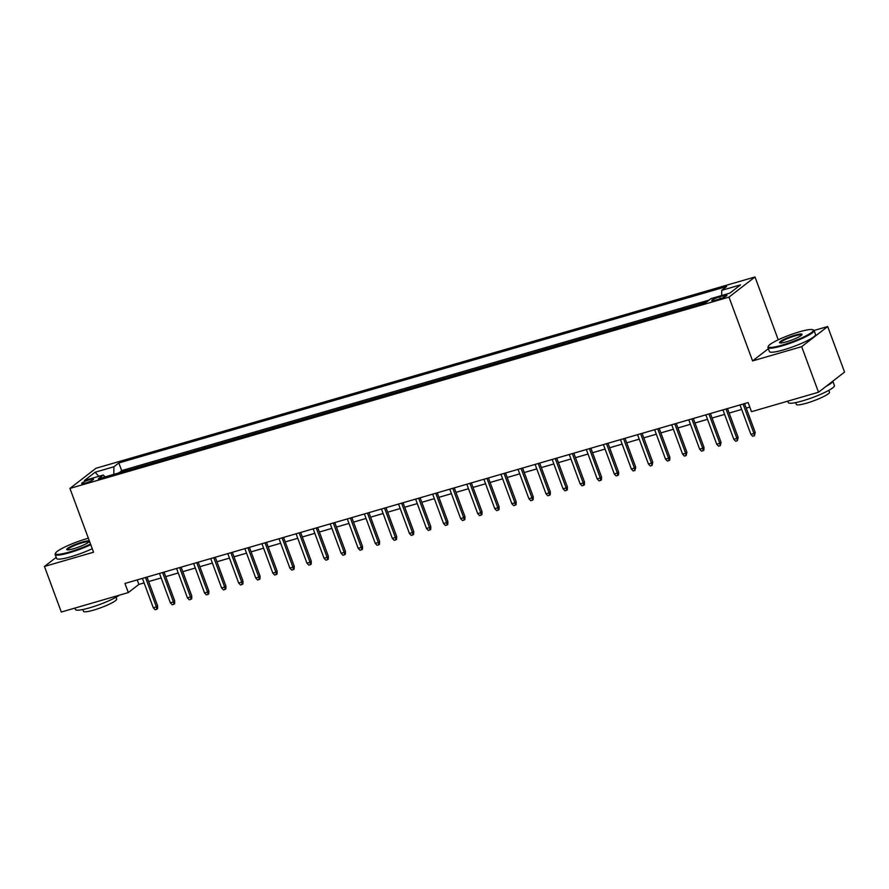 <?xml version="1.0" encoding="UTF-8"?>
<svg xmlns="http://www.w3.org/2000/svg" width="889" height="889" viewBox="0 0 889 889"><rect width="100%" height="100%" fill="white"/><g stroke="black" fill="none" stroke-linecap="round" stroke-linejoin="round"><path stroke-width="1.33" d="M85.355 483.094A6.29 0.945 -20.3 0 0 93.501 479.16A6.29 0.945 -20.3 0 0 89.856 479.604A6.29 0.945 -20.3 0 0 81.71 483.527A6.29 0.945 -20.3 0 0 85.355 483.094M755.005 276.968L95.968 468.27L69.942 488.417L728.98 297.115L755.005 276.968L778.253 339.809M768.374 348.688L752.583 360.912L801.667 346.654L827.692 326.519L814.046 330.486A24.57 3.689 159.7 0 1 782.209 345.821A24.57 3.689 159.7 0 1 767.952 347.543A24.57 3.689 159.7 0 1 768.029 346.921L768.374 346.188A23.981 3.6 -20.3 0 0 782.22 345.11A23.981 3.6 -20.3 0 0 805.212 336.231A23.981 3.6 -20.3 0 0 812.846 329.741A23.981 3.6 -20.3 0 0 799.378 331.83A23.981 3.6 -20.3 0 0 768.374 346.188M827.692 326.519L844.55 372.091L818.525 392.227L801.667 346.654M706.766 301.916L699.921 304.216M692.331 306.427L682.841 309.172M675.251 311.383L665.772 314.128M658.182 316.34L648.692 319.084M641.113 321.296L631.623 324.041M624.034 326.241L614.543 328.997M606.965 331.197L597.475 333.953M589.885 336.153L580.395 338.909M572.816 341.109L563.326 343.865M555.736 346.065L546.257 348.821M538.667 351.022L529.177 353.778M521.587 355.978L512.108 358.734M504.519 360.934L495.029 363.69M487.45 365.89L477.96 368.646M470.37 370.846L460.88 373.602M453.301 375.803L443.811 378.558M436.221 380.759L426.742 383.515M419.152 385.715L409.662 388.471M402.072 390.671L392.594 393.427M385.004 395.627L375.514 398.383M367.935 400.583L358.445 403.339M350.855 405.54L341.365 408.295M333.786 410.496L324.296 413.252M316.706 415.452L307.216 418.208M299.637 420.408L290.147 423.164M282.558 425.364L273.079 428.12M265.489 430.32L255.999 433.076M248.409 435.277L238.93 438.033M231.34 440.233L221.85 442.989M214.271 445.189L204.781 447.945M197.191 450.145L187.701 452.901M180.123 455.101L170.632 457.857M163.043 460.058L153.564 462.813M145.974 465.014L136.484 467.77M818.525 392.227L751.505 411.685L748.138 402.573L124.949 583.462L128.316 592.574L138.873 584.417L144.096 582.895M723.39 295.737L719.634 296.826A6.09 0.911 -20.3 0 0 711.733 300.626A6.09 0.911 -20.3 0 0 715.278 300.204L719.034 299.115A6.09 0.911 -20.3 0 0 726.924 295.315A6.09 0.911 -20.3 0 0 723.39 295.737L723.968 297.293M105.169 476.86L103.213 475.048L98.29 478.86L706.11 302.416L711.033 298.615L729.813 293.159L740.515 284.88L721.735 290.336L726.657 286.525L118.826 462.958L113.903 466.769L113.814 474.348M103.213 475.048L84.433 480.493L95.123 472.226L113.903 466.769M709.122 300.093L121.66 470.614L119.415 472.726M128.894 469.97L119.304 472.437M135.728 467.992L136.384 467.481M152.797 463.036L153.453 462.524M169.877 458.079L170.521 457.568M186.946 453.123L187.601 452.623M204.025 448.167L204.67 447.667M221.094 443.211L221.75 442.711M238.174 438.255L238.819 437.755M255.243 433.299L255.899 432.799M272.312 428.342L272.967 427.842M289.392 423.386L290.047 422.886M306.461 418.43L307.116 417.93M323.54 413.474L324.185 412.974M340.609 408.518L341.265 408.018M357.689 403.562L358.334 403.061M374.758 398.605L375.414 398.105M391.838 393.649L392.482 393.149M408.907 388.693L409.562 388.193M425.975 383.737L426.631 383.237M443.055 378.781L443.711 378.281M460.124 373.825L460.78 373.324M477.204 368.868L477.849 368.368M494.273 363.912L494.929 363.412M511.353 358.956L511.997 358.456M528.422 354L529.077 353.5M545.502 349.044L546.146 348.544M562.57 344.087L563.226 343.587M579.639 339.131L580.295 338.631M596.719 334.175L597.364 333.675M613.788 329.219L614.443 328.719M630.868 324.263L631.512 323.763M647.937 319.307L648.592 318.807M665.016 314.35L665.661 313.85M682.085 309.394L682.741 308.894M699.154 304.438L699.81 303.938M56.207 557.37L44.45 566.46L61.308 612.032L128.316 592.574M44.45 566.46L93.534 552.213L69.942 488.417M752.583 360.912L728.98 297.115M148.641 581.573L161.165 577.939M165.71 576.628L178.245 572.983M182.79 571.671L195.313 568.027M199.858 566.715L212.393 563.07M216.938 561.759L229.462 558.114M234.007 556.803L246.542 553.158M251.076 551.847L263.611 548.202M268.156 546.891L280.68 543.246M285.225 541.934L297.759 538.289M302.304 536.978L314.828 533.333M319.373 532.022L331.908 528.377M336.453 527.066L348.977 523.421M353.522 522.11L366.057 518.465M370.602 517.154L383.126 513.509M387.671 512.197L400.194 508.552M404.739 507.241L417.274 503.596M421.819 502.285L434.343 498.64M438.888 497.329L451.423 493.684M455.968 492.373L468.492 488.728M473.037 487.416L485.572 483.772M490.117 482.46L502.641 478.815M507.186 477.504L519.721 473.859M524.254 472.548L536.789 468.903M541.334 467.592L553.858 463.947M558.403 462.636L570.938 458.991M575.483 457.679L588.007 454.035M592.552 452.723L605.087 449.078M609.632 447.767L622.156 444.122M626.701 442.811L639.235 439.166M643.78 437.855L656.304 434.21M660.849 432.899L673.384 429.254M677.918 427.942L690.453 424.297M694.998 422.986L707.522 419.341M712.067 418.03L724.602 414.385M729.147 413.074L741.67 409.429M746.215 408.118L749.805 407.073M137.206 579.906L138.873 584.417M721.668 295.526L721.735 290.336M121.66 470.614L118.826 462.958M95.123 472.226L98.801 476.326M743.082 404.039L753.95 433.421L755.217 432.443L754.428 435.766L753.95 433.421L750.872 434.31L740.004 404.928M755.217 432.443L744.549 403.606M754.428 435.766L752.716 436.266L750.872 434.31M812.846 329.741L813.591 330.063A24.57 3.689 159.7 0 1 814.046 330.497L815.535 334.508A24.57 3.689 159.7 0 1 783.687 349.833A24.57 3.689 159.7 0 1 769.441 351.555L767.952 347.543M786.509 341.798A11.99 1.8 159.7 0 1 779.775 342.843A11.99 1.8 159.7 0 1 783.598 339.598A11.99 1.8 159.7 0 1 795.088 335.153A11.99 1.8 159.7 0 1 802.011 334.62A11.99 1.8 159.7 0 1 786.509 341.798M801.689 335.042A11.401 1.711 -20.3 0 0 795.077 335.864A11.401 1.711 -20.3 0 0 780.298 342.954M832.793 381.181L834.415 385.548A24.57 3.689 159.7 0 1 802.567 400.872A24.57 3.689 159.7 0 1 788.321 402.595L787.787 401.15M832.76 381.214A24.57 3.689 159.7 0 1 826.137 386.337M828.848 390.338L829.504 392.127A17.691 2.656 159.7 0 1 806.59 403.162A17.691 2.656 159.7 0 1 796.322 404.395L795.655 402.606M88.367 538.245A23.981 3.6 -20.3 0 0 86.555 538.745A23.981 3.6 -20.3 0 0 55.551 553.102A23.981 3.6 -20.3 0 0 69.386 552.036A23.981 3.6 -20.3 0 0 90.522 544.057M90.756 544.701A24.57 3.689 159.7 0 1 69.386 552.747A24.57 3.689 159.7 0 1 55.129 554.458A24.57 3.689 159.7 0 1 55.207 553.836L55.551 553.102M73.687 548.713A11.99 1.8 159.7 0 1 66.953 549.758A11.99 1.8 159.7 0 1 70.764 546.513A11.99 1.8 159.7 0 1 82.266 542.068A11.99 1.8 159.7 0 1 89.189 541.534A11.99 1.8 159.7 0 1 73.687 548.713M88.856 541.957A11.401 1.711 -20.3 0 0 82.255 542.779A11.401 1.711 -20.3 0 0 67.475 549.869M119.359 595.186A24.57 3.689 159.7 0 1 89.745 607.787A24.57 3.689 159.7 0 1 75.487 609.51L74.954 608.065M116.026 597.252L116.681 599.042A17.691 2.656 159.7 0 1 93.756 610.076A17.691 2.656 159.7 0 1 83.499 611.321L82.833 609.532M92.245 548.713A24.57 3.689 159.7 0 1 70.864 556.747A24.57 3.689 159.7 0 1 56.607 558.47L55.129 554.458M726.002 408.996L736.87 438.377L738.137 437.399L737.348 440.722L736.87 438.377L733.803 439.266L722.935 409.885M738.137 437.399L727.48 408.562M737.348 440.722L735.648 441.222L733.803 439.266M708.933 413.952L719.801 443.333L721.068 442.355L720.279 445.678L719.801 443.333L716.723 444.222L705.855 414.841M721.068 442.355L710.4 413.518M720.279 445.678L718.568 446.178L716.723 444.222M691.853 418.908L702.732 448.289L703.988 447.311L703.91 450.09L703.199 450.634L702.732 448.289L699.654 449.178L688.786 419.797M703.988 447.311L693.331 418.475M703.199 450.634L701.499 451.134L699.654 449.178M674.784 423.864L685.652 453.246L686.919 452.268L686.13 455.59L685.652 453.246L682.585 454.135L671.706 424.753M686.919 452.268L676.251 423.431M686.13 455.59L684.419 456.09L682.585 454.135M657.716 428.82L668.584 458.202L669.85 457.224L669.761 460.002L669.05 460.546L668.584 458.202L665.505 459.091L654.637 429.709M669.85 457.224L659.182 428.387M669.05 460.546L667.35 461.047L665.505 459.091M640.636 433.776L651.504 463.158L652.77 462.18L651.981 465.503L651.504 463.158L648.437 464.047L637.569 434.665M652.77 462.18L642.114 433.343M651.981 465.503L650.27 466.003L648.437 464.047M623.567 438.733L634.435 468.114L635.702 467.136L634.913 470.459L634.435 468.114L631.357 469.003L620.489 439.622M635.702 467.136L625.034 438.299M634.913 470.459L633.201 470.959L631.357 469.003M606.487 443.689L617.355 473.07L618.622 472.081L618.533 474.87L617.833 475.415L617.355 473.07L614.288 473.959L603.42 444.578M618.622 472.081L607.965 443.255M617.833 475.415L616.121 475.915L614.288 473.959M589.418 448.645L600.286 478.026L601.553 477.037L601.464 479.827L600.764 480.371L600.286 478.026L597.208 478.915L586.34 449.534M601.553 477.037L590.885 448.212M600.764 480.371L599.053 480.871L597.208 478.915M572.338 453.601L583.206 482.983L584.473 481.994L584.395 484.783L583.684 485.327L583.206 482.983L580.139 483.872L569.271 454.49M584.473 481.994L573.816 453.168M583.684 485.327L581.984 485.827L580.139 483.872M555.269 458.557L566.137 487.939L567.404 486.95L567.315 489.739L566.615 490.284L566.137 487.939L563.059 488.828L552.191 459.446M567.404 486.95L556.736 458.124M566.615 490.284L564.904 490.784L563.059 488.828M538.201 463.513L549.069 492.895L550.335 491.906L550.247 494.695L549.535 495.24L549.069 492.895L545.99 493.784L535.122 464.402M550.335 491.906L539.667 463.08M549.535 495.24L547.835 495.74L545.99 493.784M521.121 468.47L531.989 497.851L533.256 496.862L533.167 499.651L532.467 500.196L531.989 497.851L528.922 498.74L518.054 469.359M533.256 496.862L522.588 468.036M532.467 500.196L530.755 500.696L528.922 498.74M504.052 473.426L514.92 502.807L516.187 501.818L516.098 504.608L515.387 505.152L514.92 502.807L511.842 503.696L500.974 474.315M516.187 501.818L505.519 472.992M515.387 505.152L513.686 505.652L511.842 503.696M486.972 478.382L497.84 507.763L499.107 506.774L499.018 509.564L498.318 510.108L497.84 507.763L494.773 508.652L483.905 479.271M499.107 506.774L488.45 477.949M498.318 510.108L496.607 510.608L494.773 508.652M469.903 483.338L480.771 512.72L482.038 511.731L481.949 514.52L481.249 515.064L480.771 512.72L477.693 513.609L466.825 484.227M482.038 511.731L471.37 482.905M481.249 515.064L479.538 515.564L477.693 513.609M452.823 488.294L463.691 517.676L464.958 516.687L464.869 519.476L464.169 520.021L463.691 517.676L460.624 518.565L449.756 489.183M464.958 516.687L454.301 487.861M464.169 520.021L462.469 520.521L460.624 518.565M435.754 493.251L446.622 522.632L447.889 521.643L447.8 524.432L447.1 524.977L446.622 522.632L443.544 523.521L432.676 494.14M447.889 521.643L437.221 492.817M447.1 524.977L445.389 525.477L443.544 523.521M418.675 498.207L429.554 527.588L430.809 526.599L430.732 529.388L430.02 529.933L429.554 527.588L426.476 528.477L415.608 499.096M430.809 526.599L420.153 497.773M430.02 529.933L428.32 530.433L426.476 528.477M401.606 503.163L412.474 532.544L413.741 531.555L413.652 534.345L412.952 534.889L412.474 532.544L409.407 533.433L398.528 504.052M413.741 531.555L403.073 502.73M412.952 534.889L411.24 535.389L409.407 533.433M384.537 508.108L395.405 537.501L396.672 536.512L396.583 539.301L395.872 539.845L395.405 537.501L392.327 538.39L381.459 509.008M396.672 536.512L386.004 507.686M395.872 539.845L394.171 540.345L392.327 538.39M367.457 513.064L378.325 542.457L379.592 541.468L379.503 544.257L378.803 544.801L378.325 542.457L375.258 543.346L364.39 513.964M379.592 541.468L368.924 512.642M378.803 544.801L377.092 545.301L375.258 543.346M350.388 518.02L361.256 547.413L362.523 546.424L362.434 549.213L361.734 549.758L361.256 547.413L358.178 548.302L347.31 518.92M362.523 546.424L351.855 517.598M361.734 549.758L360.023 550.258L358.178 548.302M333.308 522.976L344.176 552.369L345.443 551.38L345.354 554.169L344.654 554.714L344.176 552.369L341.109 553.258L330.241 523.877M345.443 551.38L334.786 522.554M344.654 554.714L342.943 555.214L341.109 553.258M316.24 527.933L327.108 557.325L328.374 556.336L328.285 559.125L327.585 559.67L327.108 557.325L324.029 558.214L313.161 528.833M328.374 556.336L317.706 527.51M327.585 559.67L325.874 560.17L324.029 558.214M299.16 532.889L310.028 562.281L311.294 561.292L311.217 564.082L310.505 564.626L310.028 562.281L306.961 563.17L296.093 533.789M311.294 561.292L300.638 532.467M310.505 564.626L308.805 565.126L306.961 563.17M282.091 537.845L292.959 567.238L294.226 566.249L294.137 569.038L293.437 569.582L292.959 567.238L289.881 568.127L279.013 538.745M294.226 566.249L283.558 537.423M293.437 569.582L291.725 570.082L289.881 568.127M265.022 542.801L275.89 572.194L277.157 571.205L277.068 573.994L276.357 574.538L275.89 572.194L272.812 573.083L261.944 543.701M277.157 571.205L266.489 542.379M276.357 574.538L274.657 575.039L272.812 573.083M247.942 547.757L258.81 577.139L260.077 576.161L259.988 578.95L259.288 579.495L258.81 577.139L255.743 578.039L244.875 548.657M260.077 576.161L249.409 547.335M259.288 579.495L257.577 579.995L255.743 578.039M230.873 552.714L241.741 582.095L243.008 581.117L242.919 583.906L242.208 584.451L241.741 582.095L238.663 582.995L227.795 553.614M243.008 581.117L232.34 552.291M242.208 584.451L240.508 584.951L238.663 582.995M213.793 557.67L224.661 587.051L225.928 586.073L225.839 588.862L225.139 589.407L224.661 587.051L221.594 587.951L210.726 558.57M225.928 586.073L215.271 557.247M225.139 589.407L223.428 589.907L221.594 587.951M196.725 562.626L207.593 592.007L208.859 591.029L208.771 593.819L208.07 594.363L207.593 592.007L204.514 592.907L193.646 563.526M208.859 591.029L198.191 562.204M208.07 594.363L206.359 594.863L204.514 592.907M179.645 567.582L190.513 596.964L191.78 595.986L191.691 598.775L190.991 599.319L190.513 596.964L187.446 597.864L176.578 568.482M191.78 595.986L181.123 567.16M190.991 599.319L189.279 599.819L187.446 597.864M162.576 572.538L173.444 601.92L174.711 600.942L174.622 603.731L173.922 604.276L173.444 601.92L170.366 602.82L159.498 573.438M174.711 600.942L164.043 572.116M173.922 604.276L172.21 604.776L170.366 602.82M145.496 577.494L156.375 606.876L157.631 605.898L157.553 608.687L156.842 609.232L156.375 606.876L153.297 607.776L142.429 578.395M157.631 605.898L146.974 577.072M156.842 609.232L155.142 609.732L153.297 607.776M720.323 298.704L719.634 296.826"/></g></svg>
